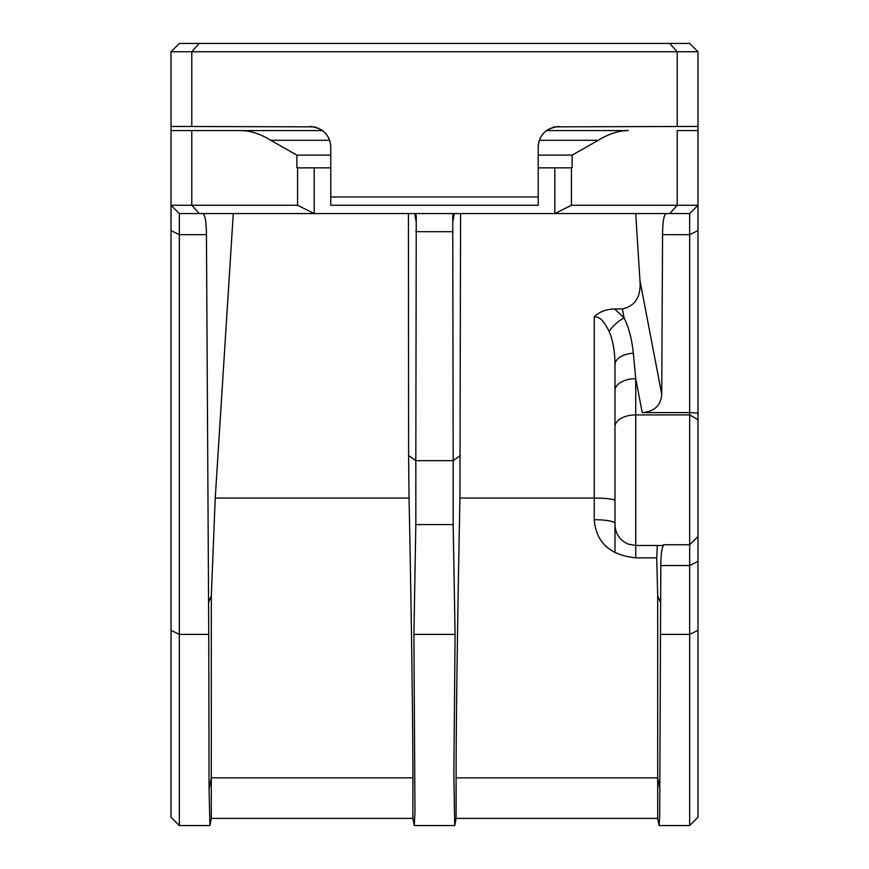 <?xml version="1.0" encoding="UTF-8"?>
<svg xmlns="http://www.w3.org/2000/svg" width="869" height="869" viewBox="0 0 869 869"><rect width="100%" height="100%" fill="white"/><g stroke="black" fill="none" stroke-linecap="round" stroke-linejoin="round"><path stroke-width="1.3" d="M171.03 630.329L179.329 634.403L179.329 825.55L171.03 817.251L171.03 51.749L179.329 43.45L689.671 43.45L697.97 51.749L697.97 126.429L554.802 126.852M697.97 51.749L171.03 51.749M314.165 126.852L171.03 126.429M546.525 130.578L628.265 130.578C618.532 130.687 608.55 133.924 598.296 140.289L572.117 155.127L572.117 167.847L554.824 167.847L572.117 167.847M571.422 205.269L677.223 205.269L669.749 213.557L554.824 213.557L571.422 205.269L571.422 167.923M202.553 213.557C204.986 213.97 206.279 221.008 206.442 234.684L208.756 634.403L179.329 634.403L179.329 213.557L171.03 205.269L297.578 205.269L297.578 167.923L296.883 167.847L314.176 167.847L297.578 167.923M330.774 155.127L296.883 155.127L296.883 167.847M296.883 155.127L270.704 140.289C260.45 133.924 250.468 130.687 240.735 130.578L171.03 130.578M538.226 196.97L538.226 205.269L330.774 205.269L330.774 196.97L538.226 196.97L538.226 147.176C538.997 135.021 545.917 128.101 558.973 126.429M310.027 126.429C323.083 128.101 330.003 135.021 330.774 147.176L330.611 144.58M330.774 196.97L330.774 147.176M297.578 205.269L314.176 213.557L179.329 213.557M314.176 167.923L314.176 213.557L554.824 213.557L554.824 167.923M669.749 213.557L689.671 213.557L689.671 412.612L642.224 412.612L635.728 378.699L633.327 353.183C631.861 339.04 628.787 327.287 624.083 317.945L614.579 308.962L622.367 308.962C635.304 306.105 641.17 296.655 639.964 280.622L635.717 213.557M199.251 213.557L191.777 205.269L191.777 130.578L322.475 130.578M689.671 213.557L697.97 205.269L677.223 205.269L677.223 130.578L697.97 130.578L697.97 817.251L689.671 825.55L689.671 412.612L697.97 413.09M572.117 155.127L538.226 155.127M554.824 167.847L538.226 167.847M330.774 167.847L314.176 167.847M408.43 213.557L408.604 455.497L415.827 460.668L415.827 524.594L453.173 524.594L455.084 634.403L453.857 774.257L454.726 825.55L456.095 818.402L657.703 818.402L657.703 596.036L656.725 557.855L635.728 557.855C609.897 555.106 596.069 542.397 594.244 519.716L594.244 498.067L459.94 498.067C457.518 617.479 456.084 726.69 456.095 777.831L456.095 818.402M415.827 524.594L413.916 634.403L414.969 812.504L414.274 825.55L412.905 818.402L412.905 777.831C412.916 726.69 411.482 617.479 409.06 498.067L215.24 498.067L233.283 213.557M657.703 818.402L659.071 825.55L659.69 816.382L660.625 602.586L657.703 596.036M614.98 552.793L614.98 426.809A20.747 11.894 0 0 1 635.728 414.915L635.728 545.493L662.254 545.493L663.894 544.765C661.961 546.797 660.94 553.716 660.831 565.534L660.625 602.586M666.447 213.557C664.014 213.97 662.721 221.008 662.558 234.684L661.722 394.157C661.037 405.388 654.542 411.548 642.224 412.612M460.57 213.557L459.94 498.067M415.621 213.557L416.262 216.012L415.827 460.668L453.173 460.668L453.173 524.594M408.604 455.497L409.06 498.067M208.756 634.403L209.06 789.313L209.929 825.55L211.297 818.402L412.905 818.402M554.281 126.972L552.749 127.385M550.903 128.069L549.979 128.482M548.426 129.318L546.101 130.904M544.363 132.446L543.831 132.99M542.636 134.391L541.648 135.76M540.844 137.085L540.344 138.052M539.291 140.604L538.791 142.364M538.389 144.591L538.226 147.176M330.209 142.353L329.709 140.604M328.656 138.052L328.156 137.085M327.352 135.76L326.364 134.391M322.899 130.904L320.574 129.318M318.999 128.471L318.021 128.036M316.349 127.417L314.719 126.972M697.97 126.429L697.97 130.578M657.29 545.493L656.725 557.855M412.905 777.831L211.297 777.831L211.297 596.036L215.24 498.067M209.06 789.313L211.297 777.831L211.297 818.402M208.375 602.586L211.297 596.036M453.379 213.557L452.738 216.012L453.173 460.668L460.396 455.497M452.738 216.012L453.075 214.1M614.98 426.809L614.98 364.698C614.861 351.043 612.917 340.007 609.158 331.6C604.205 321.117 599.23 316.207 594.244 316.859C599.154 311.852 605.932 309.223 614.579 308.962M609.158 331.6A20.747 9.993 -38.3 0 1 624.083 317.945L622.367 308.962M594.244 316.859L594.244 498.067A20.747 2.531 0 0 1 614.98 500.598L614.98 364.698A20.747 11.59 -0 0 1 633.327 353.183M614.98 390.594A20.747 11.894 0 0 1 635.728 378.699L635.728 414.915L689.671 414.915L697.97 419.673M614.98 523.496A20.747 3.78 0 0 0 594.244 519.716M191.777 126.429L191.777 51.749L199.251 43.45M669.749 43.45L677.223 51.749L677.223 126.429M598.296 140.289L539.399 140.289M329.601 140.289L270.704 140.289M171.03 230.611L179.329 234.684L206.442 234.684M413.916 634.403L455.084 634.403M660.244 634.403L689.671 634.403L697.97 630.329M660.831 565.534L689.671 565.534L697.97 561.461M662.558 234.684L689.671 234.684L697.97 230.611M697.97 536.542L689.671 544.765L663.894 544.765M661.722 394.157L639.964 280.622M614.98 524.746C615.437 533.99 619.912 540.453 628.396 544.146L635.728 545.493L635.728 557.855M659.94 789.313L657.703 777.831L456.095 777.831M415.827 231.686L453.173 231.686M452.738 222.301L454.281 213.557M416.262 222.301L414.719 213.557M179.329 825.55L209.929 825.55M414.274 825.55L454.726 825.55M659.071 825.55L689.671 825.55"/></g></svg>
